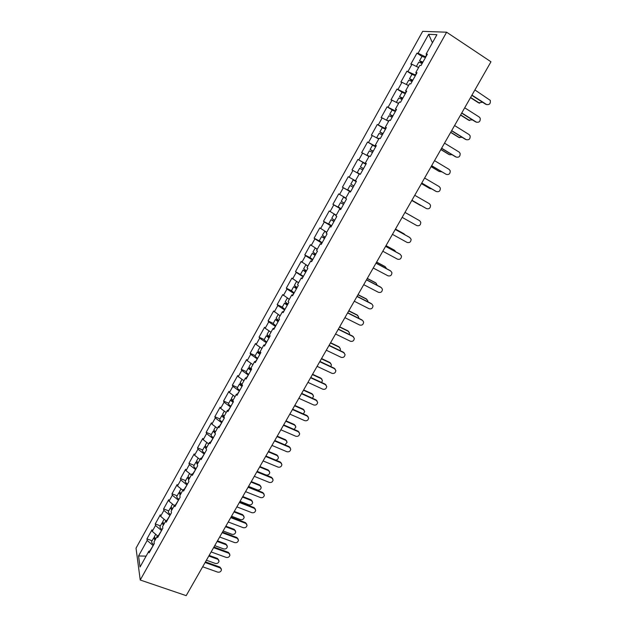 <?xml version="1.0" encoding="UTF-8"?>
<svg xmlns="http://www.w3.org/2000/svg" width="627" height="627" viewBox="0 0 627 627"><rect width="100%" height="100%" fill="white"/><g stroke="black" fill="none" stroke-linecap="round" stroke-linejoin="round"><path stroke-width="0.94" d="M422.676 31.35L136.028 548.163L140.236 580.014L446.62 32.204L422.676 31.35M146.107 556.133L138.559 555.953L140.048 566.988L148.85 551.211L149.108 552.857L154.297 543.554L154.023 541.932L157.361 535.96L158.709 535.638M138.559 555.953L147.18 540.458L146.937 538.891L152.118 540.748M157.604 535.905L152.243 531.351L151.985 529.807L146.937 538.891M152.243 531.351L155.512 525.481L155.237 523.953L160.418 525.857M165.865 520.716L160.606 516.319L160.316 514.814L155.237 523.953M160.606 516.319L163.89 510.417L163.592 508.928L168.765 510.864M174.314 505.55L169.016 501.192L168.702 499.727L163.592 508.928M169.016 501.192L172.323 495.252L171.994 493.802L177.167 495.785M182.825 490.29L177.48 485.972L177.143 484.546L171.994 493.802M177.48 485.972L180.803 479.992L180.458 478.581L185.623 480.603M191.392 474.937L186 470.65L185.631 469.27L180.458 478.581M186 470.65L189.346 464.631L188.97 463.267L194.135 465.336M200.005 459.489L194.574 455.233L194.182 453.893L188.97 463.267M194.574 455.233L197.944 449.175L197.536 447.858L202.701 449.959M208.681 443.932L203.203 439.715L202.78 438.422L197.536 447.858M203.203 439.715L206.589 433.625L206.158 432.348L211.315 434.495M217.412 428.28L211.887 424.103L211.44 422.849L206.158 432.348M211.887 424.103L215.296 417.966L214.834 416.736L219.991 418.922M226.198 412.527L220.626 408.389L220.148 407.182L214.834 416.736M220.626 408.389L224.058 402.213L223.573 401.021L228.722 403.255M235.039 396.672L229.419 392.565L228.918 391.405L223.573 401.021M229.419 392.565L232.876 386.357L232.358 385.213L237.508 387.494M243.942 380.714L238.276 376.647L237.743 375.534L232.358 385.213M238.276 376.647L241.756 370.392L241.207 369.295L246.348 371.623M252.9 364.648L247.187 360.627L246.623 359.553L241.207 369.295M247.187 360.627L250.682 354.333L250.11 353.283L255.244 355.65M261.914 348.479L256.153 344.497L255.557 343.478L250.11 353.283M256.153 344.497L259.68 338.157L259.069 337.161L264.202 339.575M270.989 332.208L265.182 328.266L264.555 327.286L259.069 337.161M265.182 328.266L268.724 321.886L268.09 320.93L273.223 323.391M280.128 315.82L273.615 311L268.09 320.93M274.265 311.925L277.839 305.506L277.173 304.597L282.291 307.105M289.329 299.33L282.73 294.596L277.173 304.597M283.412 295.474L287.009 289.016L286.312 288.154L291.43 290.709M298.585 282.73L291.9 278.09L286.312 288.154M292.621 278.921L296.242 272.416L295.505 271.609L303.429 276.264M307.904 266.02L301.14 261.475L295.505 271.609M301.893 262.251L305.529 255.706L304.769 254.946L309.981 257.65M317.286 249.201L310.436 244.749L304.769 254.946M311.219 245.47L314.887 238.879L314.088 238.182L319.637 241.113M326.73 232.264L319.794 227.915L314.088 238.182M320.609 228.581L324.3 221.95L323.477 221.3L330.264 224.952M336.237 215.218L329.222 210.962L323.477 221.3M330.068 211.581L333.783 204.904L332.921 204.3L341.08 208.783M345.806 198.054L338.705 193.9L332.921 204.3M339.583 194.464L343.322 187.739L342.428 187.191L350.587 191.76M425.772 56.994L418.099 53.271L428.649 34.313L436.933 34.673L426.117 54.063L427.348 54.181L421.038 65.49L419.831 65.333L415.811 72.544L417.002 72.724L410.732 83.955L409.564 83.736L405.575 90.891L406.727 91.142L400.504 102.287L399.375 102.005L395.41 109.114L396.523 109.419L390.347 120.494L389.257 120.149L385.315 127.21L386.389 127.579L380.26 138.575L379.21 138.175L375.299 145.182L376.333 145.613L370.243 156.531L369.225 156.068L365.345 163.028L366.34 163.514L360.29 174.353L359.318 173.836L355.454 180.756L356.418 181.305L348.251 176.72L342.428 187.191M349.168 177.229L352.93 170.466L352.006 169.972L357.868 159.423L366.003 164.125M366.113 163.921L357.868 159.423M358.816 159.885L362.61 153.066L361.646 152.627L367.547 142.015L375.675 146.796M375.887 146.405L367.547 142.015M368.527 142.415L372.344 135.557L371.349 135.173L377.289 124.483L383.168 128.01M385.73 128.77L377.289 124.483M378.308 124.828L382.149 117.923L381.114 117.594L387.102 106.833L392.369 110.054M395.637 111.01L387.102 106.833M388.152 107.123L392.024 100.171L390.95 99.897L396.977 89.065L402.064 92.232M405.614 93.125L396.977 89.065M398.067 89.293L401.962 82.294L400.857 82.082L406.923 71.172L411.963 74.37L415.348 75.687M415.662 75.122L406.923 71.172M408.052 71.345L411.97 64.291L410.826 64.142L416.939 53.154L421.971 56.414M418.099 53.271L416.939 53.154M157.361 535.96L157.643 537.566L162.863 528.2L162.565 526.625L165.92 520.614L166.226 522.173L171.484 512.753L171.155 511.217L174.533 505.166L174.87 506.687L180.161 497.203L179.808 495.714L183.202 489.616L183.57 491.09L188.892 481.552L188.508 480.102L191.933 473.973L192.324 475.399L197.685 465.798L197.27 464.395L200.711 458.219L201.134 459.607L206.534 449.935L206.087 448.579L209.551 442.372L210.006 443.712L215.437 433.978L214.967 432.661L218.455 426.415L218.933 427.708L224.403 417.911L223.902 416.642L227.413 410.348L227.922 411.594L233.424 401.735L232.891 400.52L236.426 394.179L236.975 395.378L242.508 385.456L241.951 384.28L245.502 377.909L246.082 379.061L251.654 369.06L251.059 367.939L254.64 361.52L255.252 362.625L260.863 352.562L260.236 351.496L263.842 345.03L264.476 346.08L270.127 335.954L269.469 334.936L273.098 328.43L273.772 329.426L279.462 319.229L278.772 318.265L282.424 311.713L283.122 312.661L288.851 302.402L288.13 301.477L291.806 294.886L292.543 295.787L298.311 285.45L297.551 284.58L301.258 277.941L302.026 278.788L307.826 268.387L307.042 267.572L310.765 260.887L311.572 261.678L317.419 251.208L316.596 250.447L320.342 243.715L321.181 244.452L327.067 233.91L326.212 233.197L329.99 226.425L330.86 227.107L336.785 216.487L335.892 215.837L339.693 209.018L340.602 209.645L346.566 198.955L345.642 198.359L349.474 191.486L350.415 192.066L356.418 181.297L355.454 180.756M161.594 530.481L158.31 535.74M161.304 530.371L155.512 525.481M170.019 515.378L166.86 520.41M169.729 515.269L163.89 510.417M165.92 520.614L167.26 520.332M178.499 500.174L175.466 504.994M178.209 500.064L172.323 495.252M174.533 505.166L175.858 504.915M187.034 484.883L184.119 489.468M186.744 484.765L180.803 479.992M183.202 489.616L184.51 489.405M195.624 469.482L192.834 473.847M195.334 469.372L189.346 464.631M191.933 473.973L193.218 473.793M204.269 453.987L201.612 458.125M203.979 453.87L197.944 449.175M200.711 458.219L201.988 458.086M212.968 438.398L210.437 442.294M212.678 438.281L206.589 433.625M209.551 442.372L210.813 442.27M221.731 422.7L219.325 426.368M221.441 422.582L215.296 417.966M218.455 426.415L219.693 426.344M230.54 406.907L228.267 410.332M230.25 406.782L224.058 402.213M227.413 410.348L228.636 410.324M239.412 391.013L237.272 394.195M239.122 390.88L232.876 386.357M236.426 394.179L237.633 394.195M248.339 375.009L246.34 377.94M248.049 374.875L241.756 370.392M245.502 377.909L246.693 377.956M257.329 358.903L255.463 361.591M257.039 358.769L250.682 354.333M254.64 361.52L255.808 361.614M266.373 342.695L264.649 345.124M266.083 342.554L259.68 338.157M263.842 345.03L264.994 345.163M275.472 326.377L273.897 328.548M275.19 326.236L268.724 321.886M273.098 328.43L274.234 328.603M284.642 309.95L283.208 311.862M284.352 309.809L277.839 305.506M282.424 311.713L283.537 311.925M293.867 293.412L292.574 295.066M293.577 293.271L287.009 289.016M291.806 294.886L292.903 295.137M303.154 276.766L302.01 278.153M302.865 276.625L296.242 272.416M301.258 277.941L302.332 278.239M312.505 260.009L311.509 261.13M312.215 259.86L305.529 255.706M310.765 260.887L311.823 261.232M321.91 243.143L321.071 243.981M321.627 242.994L314.887 238.879M320.342 243.715L321.377 244.099M331.385 226.167L330.703 226.723M331.103 226.01L324.3 221.95M329.99 226.425L331.001 226.856M340.923 209.073L340.398 209.347M340.641 208.909L333.783 204.904M339.693 209.018L340.688 209.489M350.242 191.697L343.322 187.739M349.474 191.486L350.446 192.011M359.232 173.992L352.93 170.466M368.958 156.546L362.61 153.066M365.345 163.028L366.278 163.623M375.941 145.636L375.604 146.24M378.755 138.982L372.344 135.557M375.299 145.182L376.216 145.825M385.95 127.696L385.448 128.598M388.615 121.301L382.149 117.923M385.315 127.21L386.208 127.9M396.021 109.639L395.355 110.838M398.286 103.369L392.024 100.171M395.41 109.114L396.28 109.85M406.171 91.448L405.332 92.953M408.545 85.57L401.962 82.294M405.575 90.891L406.421 91.683M416.391 73.132L415.38 74.942M418.609 67.52L411.97 64.291M415.811 72.544L416.634 73.375M426.681 54.682L425.49 56.814M432.426 42.754L428.649 34.313M426.117 54.063L426.916 54.949M446.62 32.204L490.972 61.783L186.188 595.65L140.236 580.014M153.215 545.49L149.814 550.961M152.925 545.388L147.18 540.458M148.85 551.211L150.221 550.859M348.251 176.72L356.402 181.336M486.905 104.67L486.466 104.45C489.405 105.046 490.69 103.69 490.306 100.391L474.898 89.943M485.776 104.309L471.817 95.328M486.466 104.45L471.943 95.108M479.655 103.189L478.55 102.836L482.555 102.232M422.817 62.292L420.96 61.642L422.465 62.935M422.339 63.155L419.518 60.819L422.943 62.073M416.383 66.438L418.742 62.206L422.167 63.468M416.837 66.658L418.671 67.41M470.611 97.444L479.216 102.969M419.518 60.819L422.002 56.359L425.435 57.598M470.493 97.655L478.55 102.836M476.645 122.281L476.316 122.108C479.193 122.704 480.486 121.395 480.188 118.166L479.24 117.03L464.701 107.797M475.65 121.936L461.668 113.119M476.316 122.108L461.77 112.931M466.457 139.774L466.237 139.649C469.059 140.244 470.352 138.975 470.125 135.824L469.137 134.601L454.575 125.533M465.587 139.453L451.581 130.784M466.237 139.649L451.667 130.628M456.338 157.134L456.221 157.071C458.988 157.667 460.289 156.429 460.132 153.349L459.105 152.055L444.519 143.152M455.586 156.844L441.557 148.333M456.221 157.071L441.627 148.207M431.611 165.755L446.275 174.377C448.987 174.972 450.296 173.765 450.202 170.756L449.136 169.4L434.527 160.645M446.275 174.377L431.658 165.669M436.18 191.462L436.4 191.564C439.065 192.152 440.373 190.976 440.326 188.045L439.237 186.619L424.604 178.029M435.804 191.29L421.728 183.068M436.4 191.564L421.759 183.013M469.599 120.502L468.62 120.165L472.358 119.859M412.762 80.319L410.936 79.629L412.464 80.859M412.354 81.048L409.494 78.798L412.864 80.131M406.335 84.473L408.726 80.178L412.096 81.518M406.531 84.567L408.624 85.429M460.649 114.898L469.27 120.329M460.539 115.078L468.62 120.165M459.607 137.697L458.752 137.384L462.185 137.344M402.777 98.22L400.974 97.483L402.526 98.666M402.44 98.823L399.548 96.668L402.855 98.071M396.358 102.381L398.78 98.031L402.095 99.442M396.382 102.397L398.647 103.322M450.75 132.242L459.379 137.579M399.548 96.668L401.993 92.271L405.324 93.65M450.664 132.391L458.752 137.384M449.684 154.775L452.036 154.689M392.855 115.995L391.091 115.219L392.659 116.348M392.588 116.473L389.657 114.404L392.917 115.877M386.498 120.196L388.905 115.768L392.157 117.241M386.475 120.125L388.732 121.089M388.662 121.215L387.909 120.933M440.914 149.461L449.559 154.704M389.657 114.404L392.094 110.038L395.371 111.496M440.852 149.579L448.948 154.493M431.149 166.57L439.213 171.484L441.886 171.876M383.003 133.653L381.263 132.838L382.862 133.912M382.807 134.006L379.844 132.023L383.05 133.567M377.297 138.206L376.678 137.705L379.092 133.379L382.298 134.923M376.678 137.705L378.896 138.732M378.841 138.826L378.105 138.512L378.622 138.912M379.844 132.023L382.258 127.689L385.48 129.217M431.102 166.657L439.213 171.484M429.918 188.539L431.721 188.907M373.214 151.193L371.513 150.331L373.128 151.358M373.096 151.413L370.095 149.524L373.245 151.138M369.005 156.468L366.952 155.167L369.342 150.872L372.493 152.486M366.952 155.167L369.115 156.264M369.091 156.319L368.37 155.974L369.029 156.413M421.446 183.57L430.114 188.633M370.095 149.524L372.493 145.221L375.659 146.812M421.415 183.617L429.542 188.366M426.148 208.407L426.587 208.642C429.205 209.222 430.514 208.078 430.522 205.209L429.409 203.728L414.753 195.287M426.007 208.336L411.915 200.264M426.587 208.642L411.923 200.24M420.074 205.209L421.446 205.727M360.329 174.29L357.288 172.511L360.337 174.275M363.495 168.616L361.826 167.715L363.456 168.687M363.441 168.71L360.407 166.907L363.511 168.592M357.288 172.511L359.663 168.24L362.767 169.925M411.806 200.452L420.49 205.429M360.407 166.907L362.79 162.628L365.909 164.298M411.79 200.475L419.933 205.131M402.158 217.357L416.837 225.602C419.408 226.175 420.725 225.062 420.78 222.256L419.643 220.72L404.964 212.428L419.643 220.72M413.992 217.53L404.979 212.404M352.923 187.105L351.457 186.297L352.907 187.128M353.119 187.207L350.046 185.498L353.095 187.254M350.046 185.498L347.687 189.738L350.72 191.509M356.222 181.658L353.15 179.925L350.783 184.173L353.84 185.921M413.679 217.31L404.987 212.396M392.447 234.357L407.15 242.453C409.682 243.017 410.998 241.928 411.1 239.185L409.627 237.406M409.94 237.602L395.245 229.458L409.392 237.249M405.081 234.866L403.866 233.73M343.518 204.418L341.903 203.438L343.58 204.308M343.604 204.269L340.5 202.639L343.494 204.457M340.5 202.639L338.149 206.855L341.135 208.689M404.164 233.918L395.449 229.098M345.712 198.226L343.58 197.105L341.229 201.33L344.231 203.14M343.58 197.105L345.642 198.351M345.665 198.32L344.991 197.905L345.696 198.257M403.631 233.581L395.472 229.059M382.815 251.239L397.534 259.186C400.026 259.743 401.343 258.685 401.484 255.996L400.206 254.303M385.621 246.309L399.767 253.998M385.581 246.38L400.3 254.366M395.825 251.85L394.618 250.361M333.995 221.48L332.412 220.461L334.113 221.284M334.152 221.213L331.009 219.669L333.964 221.55M331.009 219.669L328.681 223.855L331.62 225.751M394.704 250.424L385.981 245.682M336.096 215.139L334.073 214.168L331.738 218.361L334.693 220.242M334.073 214.168L336.088 215.484M336.127 215.414L335.476 214.959L336.205 215.28M394.187 250.055L386.02 245.619M373.237 268.011L387.98 275.809C390.433 276.358 391.75 275.324 391.93 272.698L390.786 271.06M376.043 263.089L390.213 270.629M375.988 263.183L390.731 271.029M386.522 268.662L385.37 266.851M324.543 238.432L322.983 237.367L324.7 238.142M324.762 238.041L321.588 236.583L324.488 238.526M321.588 236.583L319.268 240.737L322.16 242.704M385.307 266.812L376.576 262.157M324.911 231.175L322.309 235.29L325.217 237.225M324.629 231.12L326.604 232.492M326.659 232.39L326.158 231.927M384.813 266.428L376.631 262.062M363.723 284.674L378.489 292.331C380.91 292.872 382.219 291.853 382.431 289.282L381.381 287.668M366.536 279.752L380.722 287.15M366.458 279.877L381.216 287.574M377.203 285.316L376.137 283.192M315.146 255.267L313.625 254.17L315.357 254.899M315.428 254.766L312.222 253.386L315.075 255.393M312.222 253.386L309.926 257.517L312.763 259.539M375.973 283.098L367.226 278.529M317.176 249.389L315.248 247.955L312.944 252.093L315.796 254.1M317.254 249.256L316.721 248.856M375.495 282.691L367.297 278.404M354.279 301.219L369.052 308.743C371.443 309.268 372.759 308.272 372.994 305.757L372.03 304.173M357.084 296.297L371.286 303.57M356.99 296.461L371.772 304.017M367.892 301.83L367.908 300.999L366.231 298.852L366.96 299.44M305.819 271.993L304.314 270.856L306.07 271.538M306.164 271.373L302.927 270.072L305.733 272.149M366.701 299.283L357.946 294.792M305.89 264.759L303.64 268.795L306.446 270.864M305.968 264.813L307.818 266.177M366.231 298.852L358.033 294.643M344.889 317.662L359.686 325.045C362.045 325.562 363.354 324.59 363.621 322.121L362.735 320.569M347.695 312.748L361.92 319.88M347.593 312.936L362.382 320.35M358.605 318.218L358.707 317.105L357.029 314.903L357.837 315.577M296.547 288.608L295.074 287.432L296.845 288.067M296.955 287.879L293.687 286.657L296.446 288.788M293.687 286.657L291.414 290.732L294.165 292.88M357.484 315.357L348.722 310.953M296.587 281.452L294.392 285.387L297.159 287.511M296.861 281.633L298.515 282.855M357.029 314.903L348.824 310.773M335.563 334.003L350.375 341.237C352.703 341.746 354.02 340.79 354.31 338.376L352.609 336.08L353.495 336.856M338.368 329.081L352.609 336.08M338.243 329.3L353.056 336.574M349.341 334.473L349.56 333.109L347.891 330.852L348.761 331.612M287.338 305.114L285.896 303.899L287.683 304.487M287.809 304.267L284.509 303.131L287.221 305.325M284.509 303.131L282.252 307.175L284.956 309.385M348.33 331.338L339.552 327.012M287.346 298.037L285.214 301.869L287.926 304.056M287.879 298.389L289.282 299.416M347.891 330.852L339.669 326.8M326.299 350.227L341.127 357.327C343.431 357.829 344.74 356.888 345.054 354.521L343.361 352.178L344.309 353.04M329.104 345.312L343.361 352.178M328.963 345.555L343.792 352.695M340.093 350.603L340.477 349.012L338.807 346.707L339.74 347.546M278.192 321.51L276.773 320.264L278.584 320.805M278.717 320.562L275.394 319.496L278.059 321.745M275.394 319.496L273.153 323.516L275.802 325.781M339.231 347.209L330.445 342.961M278.169 314.519L276.092 318.242L278.756 320.491M279.007 315.075L280.104 315.875M338.807 346.707L330.578 342.726M317.09 366.348L331.942 373.316C334.215 373.802 335.523 372.885 335.86 370.557L334.167 368.167L335.171 369.115M319.903 361.434L334.167 368.167M319.739 361.708L334.591 368.715M330.876 366.615L331.44 364.804L329.786 362.453L330.774 363.378M269.101 337.796L267.713 336.511L269.539 337.012M269.022 336.425L266.334 335.751L268.952 338.063M266.334 335.751L264.108 339.748L266.718 342.076M330.186 362.978L321.392 358.816M269.046 330.884L267.031 334.505L269.649 336.809M270.323 331.754L270.982 332.224M329.786 362.453L321.549 358.55M307.951 382.368L322.811 389.202C325.06 389.673 326.369 388.771 326.722 386.491L325.037 384.061L326.095 385.088M310.757 377.454L325.037 384.061M310.584 377.76L325.444 384.625M321.682 382.509L322.466 380.495L320.82 378.105L321.855 379.108M260.072 353.981L258.708 352.664L260.55 353.119M259.335 352.202L257.336 351.904C257.266 352.382 258.128 353.166 259.907 354.271M257.336 351.904L255.118 355.87C255.048 356.355 255.902 357.155 257.681 358.26M321.204 378.653L312.403 374.57M259.986 347.146L258.026 350.665C257.956 351.136 258.818 351.927 260.605 353.032M320.82 378.105L312.567 374.272M298.86 398.278L313.743 404.979C315.969 405.442 317.27 404.556 317.646 402.322L315.969 399.846L317.074 400.951M301.665 393.372L315.969 399.846M301.477 393.701L316.353 400.441M312.505 398.278L313.555 396.084L311.909 393.654L312.991 394.736M250.016 368.041L248.394 367.947C248.308 368.457 249.146 369.272 250.925 370.377M248.394 367.947L246.192 371.897C246.105 372.414 246.944 373.23 248.715 374.335M251.098 370.055L249.765 368.707L251.411 369.021L250.918 369.938M312.277 394.226L303.468 390.213M250.988 363.299L249.076 366.717C248.99 367.226 249.836 368.033 251.615 369.146M311.909 393.654L303.648 389.9M289.839 414.094L304.73 420.662C306.94 421.117 308.233 420.239 308.617 418.044L306.956 415.536L308.1 416.712M292.637 409.18L306.956 415.536M292.433 409.541L307.324 416.148M303.343 413.938L304.691 411.571L303.053 409.11L304.181 410.262M240.886 383.849L239.506 383.896C239.404 384.437 240.235 385.268 241.998 386.381M239.506 383.896L237.327 387.815C237.218 388.364 238.041 389.202 239.804 390.307M242.187 386.028L240.878 384.649L241.975 384.696M303.413 409.697L294.588 405.771M242.046 379.351L240.188 382.674L242.234 384.868M303.053 409.11L294.784 405.418M280.865 429.801L295.779 436.243C297.958 436.682 299.251 435.828 299.659 433.665L297.997 431.125L299.181 432.371M283.67 424.894L297.997 431.125M283.451 425.286L298.358 431.76M294.173 429.464L295.881 426.963L294.251 424.463L295.411 425.694M231.88 399.595L230.681 399.736C230.556 400.316 231.371 401.162 233.126 402.275M230.681 399.736L228.518 403.631C228.385 404.219 229.192 405.066 230.948 406.178M233.33 401.899L232.045 400.481L232.836 400.41M294.596 425.075L285.771 421.219M233.158 395.292L231.363 398.521L232.923 400.473M294.251 424.463L285.983 420.85M271.953 445.413L286.876 451.722C289.039 452.153 290.332 451.307 290.748 449.191L289.102 446.612L290.309 447.929M274.759 440.507L289.102 446.612M274.524 440.922L289.439 447.27M284.979 444.856L287.135 442.254L285.504 439.723L286.704 441.016M222.977 415.262L221.911 415.474C221.77 416.085 222.569 416.947 224.309 418.068M221.911 415.474L219.756 419.345C219.607 419.965 220.406 420.835 222.146 421.947M224.223 417.457L223.275 416.218L223.863 416.085M285.841 440.358L277.001 436.58M224.333 411.14L222.585 414.267L224.105 416.273M285.504 439.723L277.228 436.18M263.105 460.923L278.035 467.107C280.183 467.53 281.468 466.692 281.899 464.607L280.253 462.005L281.499 463.384M265.903 456.017L280.253 462.005M265.652 456.456L280.582 462.679M275.676 460.093C277.338 459.873 278.255 458.995 278.435 457.451L276.82 454.888L278.043 456.244M214.16 430.843L213.204 431.11L215.304 433.602M213.204 431.11L211.056 434.958C210.891 435.608 211.675 436.494 213.407 437.622M214.975 432.693L214.559 431.854L214.99 431.682M277.134 455.547L268.293 451.84M215.563 426.877L213.87 429.91L215.351 431.972M276.82 454.888L268.528 451.409M254.303 476.332L269.249 482.398C271.381 482.806 272.659 481.983 273.106 479.929L271.467 477.296L272.729 478.738M257.101 471.433L271.467 477.296M256.835 471.896L271.781 477.993M257.148 471.355L265.997 474.968C268.097 475.376 269.359 474.568 269.79 472.546L268.184 469.96L269.43 471.379M205.413 446.346L204.543 446.651L206.197 448.916M204.543 446.651L202.419 450.468C202.231 451.158 202.991 452.059 204.715 453.188M206.283 448.242L206.22 447.208M268.489 470.634L259.633 466.997M206.847 442.521L205.209 445.46L206.659 447.568M268.184 469.96L259.892 466.551M245.565 491.646L260.526 497.587C262.635 497.979 263.912 497.172 264.359 495.15L262.737 492.493L264.022 493.998M248.355 486.748L262.737 492.493M248.08 487.242L263.034 493.214M248.558 486.403L257.423 489.946C259.5 490.338 260.754 489.538 261.2 487.547L259.602 484.937L260.863 486.411M196.745 461.746L195.938 462.091L197.348 464.254M195.938 462.091L193.829 465.885C193.618 466.606 194.37 467.53 196.086 468.651M197.654 463.698L197.521 462.655M259.892 485.635L251.027 482.069M198.187 458.063L196.604 460.908L198.014 463.063M259.602 484.937L251.302 481.599M236.873 506.867L251.85 512.682C253.943 513.066 255.213 512.267 255.675 510.276L254.06 507.596L255.361 509.148M239.671 501.968L254.06 507.596M239.373 502.486L254.343 508.332M240.023 501.349L248.895 504.821C250.957 505.205 252.211 504.421 252.657 502.462L251.074 499.821L252.352 501.349M188.139 477.061L187.395 477.429L188.766 479.647M187.395 477.429L185.294 481.207C185.067 481.951 185.804 482.892 187.512 484.028M189.088 479.067L188.899 478.009M251.349 500.542L242.477 497.046M189.581 473.503L188.045 476.254L189.425 478.464M251.074 499.821L242.767 496.545M228.244 521.985L243.229 527.683C245.306 528.052 246.576 527.26 247.046 525.308L245.439 522.604L246.756 524.211M231.034 517.087L245.439 522.604M230.728 517.636L245.706 523.365M231.543 516.209L240.415 519.611C242.461 519.979 243.715 519.203 244.177 517.275L242.594 514.618L243.895 516.193M179.596 492.289L178.899 492.681L180.239 494.938M178.899 492.681L176.814 496.427C176.571 497.211 177.292 498.167 178.993 499.296M180.576 494.327L180.349 493.284M242.853 515.355L233.981 511.93M181.038 488.841L179.549 491.505L180.889 493.762M242.594 514.618L234.279 511.405M219.662 537.01L234.663 542.59C236.724 542.951 237.994 542.167 238.472 540.239L236.873 537.519L238.197 539.165M222.46 532.119L236.873 537.519M222.13 532.684L237.124 538.295M223.11 530.967L231.998 534.306C234.028 534.666 235.274 533.898 235.744 531.994L234.169 529.313L235.486 530.944M171.116 507.415L170.458 507.831L171.759 510.135M170.458 507.831L168.381 511.554C168.122 512.361 168.835 513.341 170.52 514.477M172.111 509.5L171.853 508.466M234.42 530.074L225.54 526.719M172.543 504.092L171.108 506.663L172.409 508.967M234.169 529.313L225.853 526.171M211.142 551.94L226.143 557.403C228.197 557.756 229.458 556.98 229.944 555.083L228.353 552.34L229.694 554.033M213.932 547.05L228.353 552.34M213.595 547.645L228.596 553.139M214.732 545.647L223.62 548.907C225.642 549.26 226.888 548.5 227.358 546.626L225.798 543.93L227.123 545.6M162.691 522.456L162.072 522.879L163.341 525.238M162.072 522.879L160.01 526.586C159.728 527.425 160.434 528.412 162.111 529.556M163.71 524.572L163.428 523.561M226.033 544.706L217.146 541.422M164.102 519.242L162.714 521.727L163.984 524.078M225.798 543.93L217.467 540.85M202.67 566.777L217.687 572.122C219.716 572.467 220.978 571.699 221.472 569.833L219.889 567.067L221.245 568.807M205.46 561.894L219.889 567.067M205.107 562.513L220.124 567.882M206.408 560.232L215.304 563.422C217.303 563.767 218.549 563.015 219.027 561.173L217.475 558.453L218.807 560.162M154.328 537.41L153.733 537.841L154.971 540.247M153.733 537.841L151.687 541.516C151.389 542.394 152.079 543.397 153.748 544.542M155.355 539.557L155.057 538.569M217.694 559.245L208.807 556.031M155.715 534.298L154.375 536.696L155.614 539.095M217.475 558.453L209.144 555.436M422.614 62.183L422.269 62.802M412.558 80.209L412.268 80.734M402.573 98.11L402.33 98.541M305.874 271.436L305.623 271.875M296.649 287.965L296.359 288.491M287.487 304.393L287.15 304.996M278.38 320.71L278.004 321.392M269.336 336.918L268.912 337.679M260.354 353.025L259.884 353.863M242.398 385.213L242.006 385.911M411.963 74.378L409.494 78.798M302.927 270.072L300.639 274.179"/></g></svg>
